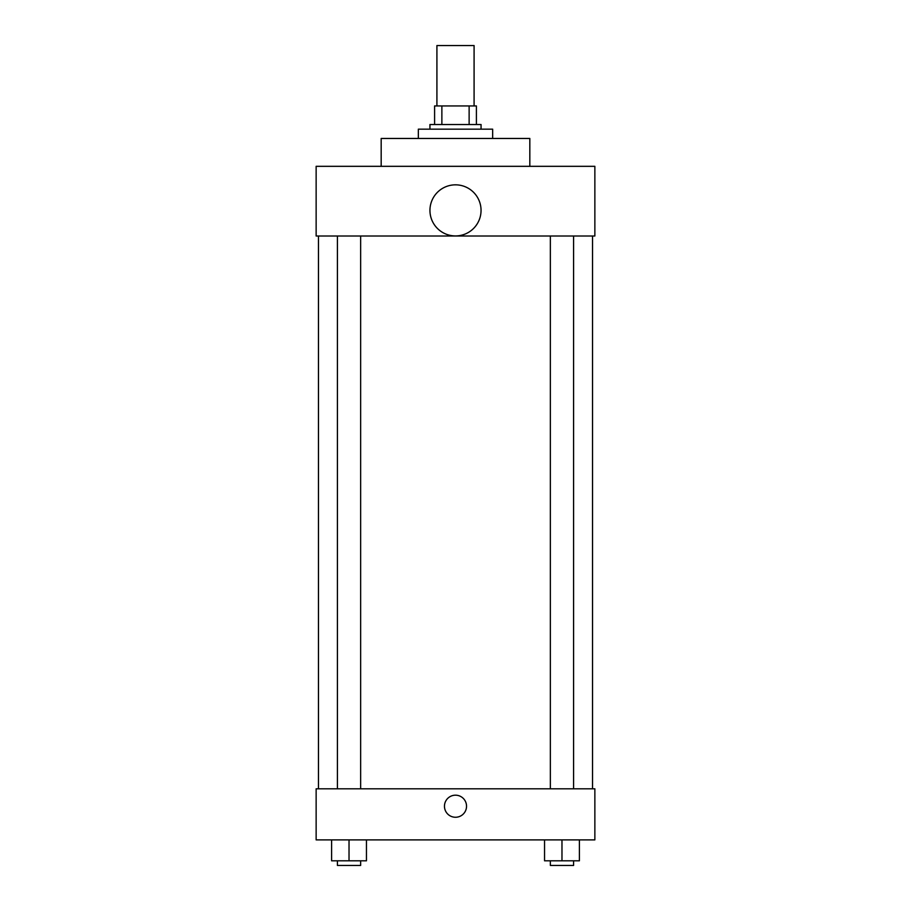<?xml version="1.0" encoding="UTF-8"?>
<svg xmlns="http://www.w3.org/2000/svg" width="911" height="911" viewBox="0 0 911 911"><rect width="100%" height="100%" fill="white"/><g stroke="black" fill="none" stroke-linecap="round" stroke-linejoin="round"><path stroke-width="1.37" d="M474.084 105.938L474.084 45.55L436.916 45.55L436.916 105.938M441.869 124.522L441.869 105.938L434.593 105.938L434.593 124.522L434.593 105.938M441.869 105.938L476.407 105.938L476.407 124.522M469.131 124.522L469.131 105.938M429.946 129.168L429.946 124.522L481.054 124.522L481.054 129.168M492.657 138.461L492.657 129.168L418.343 129.168L418.343 138.461M529.826 166.326L529.826 138.461L381.174 138.461L381.174 166.326M316.14 166.326L594.86 166.326L594.86 236.006L316.14 236.006L316.14 166.326M429.946 210.384A25.554 25.554 0 0 0 468.277 232.51A25.554 25.554 0 0 0 468.277 188.258A25.554 25.554 0 0 0 429.946 210.384M318.463 788.801L318.463 236.006M550.358 236.006L550.358 788.801M337.412 788.801L337.412 236.006M316.14 788.801L594.86 788.801L594.86 839.896L316.14 839.896L316.14 788.801M455.5 817.258A11.034 11.034 0 0 1 445.946 800.701A11.034 11.034 0 0 1 465.054 800.701A11.034 11.034 0 0 1 455.5 817.258M544.55 839.896L544.55 860.804L579.396 860.804L579.396 839.896L579.396 860.804M561.973 860.804L561.973 839.896M573.588 860.804L573.588 865.45L550.358 865.45L550.358 860.804M331.604 839.896L331.604 860.804L366.45 860.804L366.45 839.896L366.45 860.804M349.027 860.804L349.027 839.896M360.642 860.804L360.642 865.45L337.412 865.45L337.412 860.804M592.537 788.801L592.537 236.006M573.588 236.006L573.588 788.801M360.642 788.801L360.642 236.006"/></g></svg>
